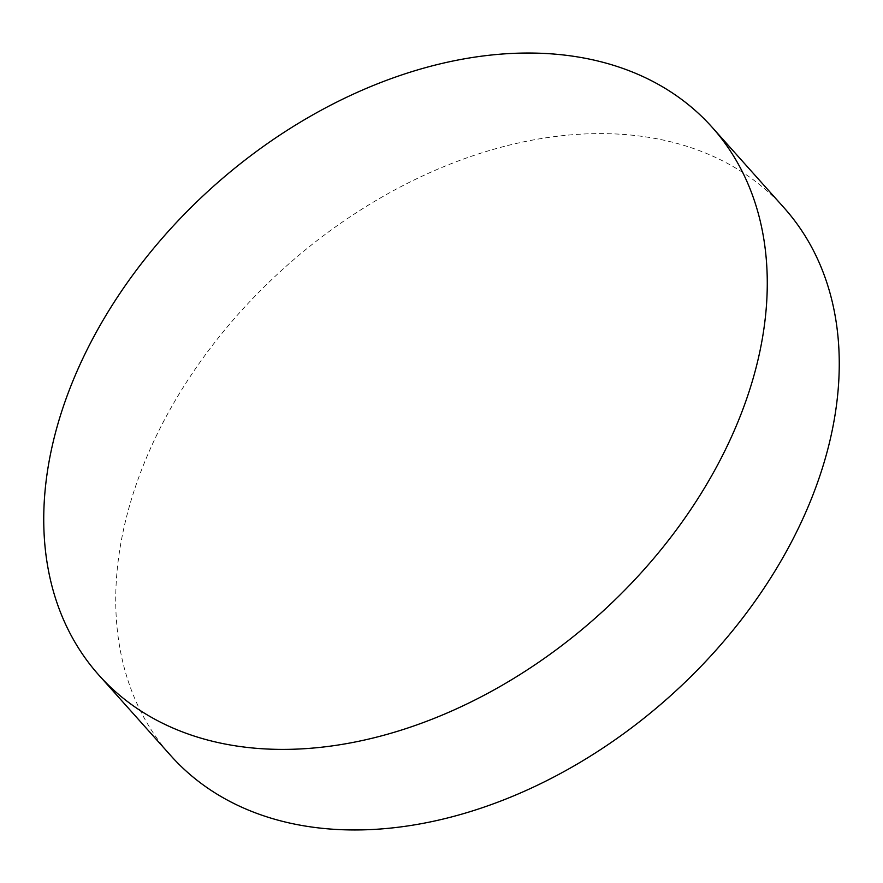 <?xml version="1.0" encoding="UTF-8"?>
<svg xmlns="http://www.w3.org/2000/svg" width="883" height="883" viewBox="0 0 883 883"><rect width="100%" height="100%" fill="white"/><g stroke="black" fill="none" stroke-linecap="round" stroke-linejoin="round"><path stroke-width="0.66" stroke-dasharray="4.42 3.31" d="M784.104 207.847A411.169 288.189 -41.8 0 0 567.129 135.198A411.169 288.189 -41.8 0 0 126.997 515.065A411.169 288.189 -41.8 0 0 170.872 755.727"/><path stroke-width="1.32" d="M98.896 675.153L170.872 755.727A411.169 288.189 -41.8 0 0 387.858 828.364A411.169 288.189 -41.8 0 0 827.989 448.509A411.169 288.189 -41.8 0 0 784.104 207.847L712.128 127.273A411.169 288.189 -41.8 0 0 495.142 54.636A411.169 288.189 -41.8 0 0 55.011 434.491A411.169 288.189 -41.8 0 0 98.896 675.153A411.169 288.189 -41.8 0 0 315.871 747.802A411.169 288.189 -41.8 0 0 756.003 367.935A411.169 288.189 -41.8 0 0 712.128 127.273"/></g></svg>
